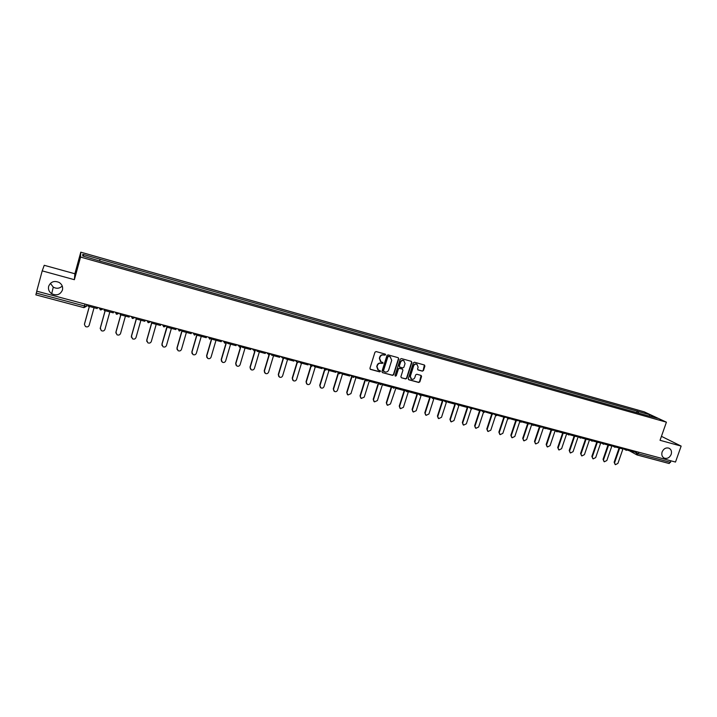 <?xml version="1.0" encoding="UTF-8"?>
<svg xmlns="http://www.w3.org/2000/svg" width="717" height="717" viewBox="0 0 717 717"><rect width="100%" height="100%" fill="white"/><g stroke="black" fill="none" stroke-linecap="round" stroke-linejoin="round"><path stroke-width="1.08" d="M385.647 354.888L385.325 354.126L376.111 351.563L374.964 352.217L369.936 368.269L370.384 369.345L379.66 371.872L380.458 371.415L380.144 370.662L378.451 370.16L377.017 366.719L377.438 365.383C378.146 363.707 379.356 363.008 381.077 363.295L383.048 363.161L382.735 362.408L381.077 361.906L379.616 358.446L380.028 357.111C380.745 355.426 381.955 354.727 383.676 355.023L385.647 354.888M380.494 361.556L379.356 358.267L379.777 356.932C380.485 355.247 381.695 354.548 383.416 354.843L384.59 355.166L385.271 354.108M370.115 369.138L379.401 371.675L380.1 370.644M377.841 369.775L376.757 366.53L377.178 365.195C377.886 363.519 379.096 362.82 380.817 363.107L381.991 363.429L382.69 362.39M662.114 451.943C661.316 454.856 662.06 456.926 664.327 458.145C667.348 458.943 669.633 457.688 671.184 454.39C671.99 451.459 671.237 449.389 668.934 448.17C665.932 447.399 663.655 448.654 662.114 451.943M48.648 286.298C48.012 289.345 49.034 291.819 51.696 293.728C56.706 295.951 60.291 294.714 62.451 290.026C63.096 286.899 62.029 284.38 59.233 282.489C54.277 280.401 50.746 281.673 48.648 286.298M50.396 283.358L53.264 287.132C56.625 288.924 59.619 288.548 62.236 286.002M422.367 371.146L423.478 370.501L424.894 366.073L424.437 365.007L414.462 362.219L413.342 362.865L408.305 378.693L408.744 379.75L418.746 382.475L419.857 381.829L421.56 376.497L421.121 375.439L416.792 374.238L415.672 374.883L414.829 377.536C414.13 379.069 413.028 379.607 411.513 379.15L410.339 376.317L413.655 365.903C414.336 364.379 415.43 363.842 416.927 364.272L418.145 367.14L417.59 368.879L418.038 369.945L422.367 371.146L423.182 370.313L424.392 364.989M666.416 422.179L660.043 440.301L681.15 446.091L675.495 462.053L36.737 291.165L42.213 270.874L74.371 279.693L80.564 257.071L666.416 422.179L644.242 411.845L80.788 252.178L74.873 273.76L44.23 265.299L42.213 270.874M398.724 358.814L398.159 357.684L388.094 354.888L386.956 355.542L381.928 371.523L382.376 372.598L392.566 375.376L393.696 374.722L398.724 358.814L398.24 357.72M401.341 358.572L411.307 361.341L411.872 362.461L406.835 378.289L405.714 378.943L401.332 377.742L400.893 376.676L402.927 370.25L402.479 369.174L399.53 368.359L398.401 369.013L396.277 375.708L395.399 376.138L395.094 375.385L400.211 359.226L401.341 358.572M681.15 446.091L661.441 436.339M671.085 460.87L669.203 463.523L637.332 455.026M86.56 306.24L83.952 307.647L35.85 294.857L36.307 293.101L84.481 305.953L86.569 306.222L87.008 304.617M36.818 291.192L36.307 293.101M638.444 413.091L638.193 411.45L650.014 414.793L657.444 418.262L646.546 415.376L100.335 261.194L82.742 255.996L82.787 254.338L100.066 259.231L99.699 260.782M638.193 411.45L100.066 259.231M80.564 257.071L80.788 252.178M74.371 279.693L74.873 273.76M636.633 412.58L637.189 410.975M82.787 254.338L83.88 256.31M649.235 415.941L650.014 414.793M382.376 372.598L392.298 375.179L393.427 374.525L398.455 358.625M388.641 356.394L387.852 356.851L383.434 370.877L385.074 371.998C386.786 372.275 387.996 371.576 388.704 369.909L391.715 360.337L390.236 356.869L388.381 356.215L387.852 356.851M383.559 371.487L383.174 370.689L387.583 356.672M390.523 357.012L389.878 356.743M388.381 356.215L389.618 356.564M401.332 377.742L405.437 378.746L406.557 378.092L411.585 362.273L411.379 361.368M402.21 368.986L399.252 368.171L398.132 368.816L396.277 375.708M395.184 375.959L396.008 375.52M405.051 363.573L403.823 360.678C402.309 360.248 401.206 360.785 400.525 362.318L399.351 366.011L399.925 367.122L402.757 367.902L403.877 367.256L405.051 363.573M404.012 360.776L403.546 360.499C402.031 360.059 400.928 360.606 400.247 362.13L400.525 362.318M399.557 366.916L399.082 365.822L400.247 362.13M417.778 369.775L422.071 370.958M417.097 364.353L416.64 364.084C415.143 363.653 414.05 364.2 413.368 365.715L413.655 365.903M411.029 378.854L410.061 376.12L413.368 365.715M408.484 379.562L418.459 382.278L419.57 381.632L421.085 375.421M84.436 324.487L85.466 326.504C87.169 327.302 88.415 326.88 89.186 325.249L94.052 307.718M84.507 323.824L89.32 306.455M97.512 307.432L97.198 308.561L87.967 306.096L88.281 304.958M88.236 304.949L87.967 306.096M84.507 324.03L89.374 306.473M100.237 328.816L100.299 327.947L101.276 330.627C102.961 331.406 104.189 330.985 104.951 329.372L109.826 311.931M100.299 327.947L105.112 310.676M113.564 311.725L113.25 312.845L104.108 310.407L104.431 309.278M104.359 309.26L104.108 310.407M100.317 328.162L105.184 310.694M115.903 333.082L115.93 332.034L116.934 334.722C118.601 335.466 119.811 335.036 120.555 333.45L125.439 316.107M115.93 332.034L120.761 314.853M129.454 315.973L129.141 317.093L120.089 314.673L120.411 313.553M120.313 313.526L120.089 314.673M115.975 332.249L120.85 314.88M131.426 337.295L131.417 336.076L132.439 338.765C134.079 339.491 135.271 339.06 136.015 337.483L140.899 320.239M131.417 336.076L136.248 318.993M145.184 320.185L144.87 321.297L135.907 318.904L136.23 317.783M136.113 317.756L135.907 318.904M131.471 336.3L136.355 319.02M146.806 341.453L146.743 340.082L147.792 342.771C149.414 343.47 150.588 343.04 151.314 341.48L156.216 324.326M146.743 340.082L151.592 323.089M160.76 324.344L160.438 325.455L151.574 323.089L151.887 321.978M151.762 321.942L151.574 323.089M146.815 340.306L151.717 323.125M162.042 345.549L161.925 344.052L162.992 346.741C164.596 347.413 165.752 346.983 166.469 345.442L171.381 328.377M161.925 344.052L167.097 326.047M176.176 328.476L175.862 329.578L167.079 327.23L167.402 326.127M162.015 344.277L167.079 327.23M177.135 349.591L176.965 347.978L178.049 350.667C179.626 351.33 180.774 350.891 181.482 349.358L186.393 332.392M176.965 347.978L182.136 330.071M191.448 332.554L191.125 333.656L182.432 331.335L182.754 330.232M182.584 330.187L182.432 331.335M177.072 348.211L182.297 330.107M192.084 353.58L191.86 351.868L192.963 354.557C194.513 355.193 195.651 354.763 196.35 353.248L201.271 336.363M191.86 351.868L197.041 334.05L194.271 334.911L193.258 333.047M206.568 336.605L206.245 337.689L197.641 335.395L197.955 334.301M197.775 334.247L197.641 335.395M191.977 352.101L197.22 334.104M206.89 357.523L206.604 355.722L207.724 358.41C209.265 359.029 210.377 358.59 211.076 357.093L216.005 340.297M206.604 355.722L211.551 338.827M221.535 340.611L221.221 341.695L212.698 339.419L213.012 338.325M212.815 338.272L212.698 339.419M206.747 355.964L211.847 338.558M221.553 361.413L221.212 359.54L222.351 362.228C223.865 362.829 224.977 362.39 225.658 360.902L230.596 344.196M221.212 359.54L226.061 343.102M236.368 344.572L236.045 345.657L227.603 343.398L227.925 342.314M227.71 342.26L227.603 343.398M221.374 359.782L226.33 342.968M236.072 365.258L235.687 363.322L236.834 366.002C238.34 366.593 239.424 366.145 240.105 364.675L245.044 348.059M235.687 363.322L240.482 347.171M251.049 348.507L250.735 349.573L242.373 347.342L242.687 346.266M242.454 346.203L242.373 347.342M235.857 363.573L240.742 347.118M250.457 369.058L250.027 367.068L251.183 369.748C252.671 370.313 253.746 369.873 254.418 368.413L259.366 351.877M250.027 367.068L254.786 351.115M265.595 352.397L265.272 353.463L256.991 351.249L257.313 350.183M257.062 350.111L256.991 351.249M250.215 367.319L255.046 351.115M264.698 372.822L264.223 370.779L265.398 373.449C266.858 374.005 267.925 373.566 268.597 372.123L273.544 355.668M264.223 370.779L268.983 354.942M279.997 356.25L279.675 357.308L271.474 355.121L271.797 354.055M271.528 353.983L271.474 355.121M264.43 371.03L269.242 354.987M278.805 376.533L278.295 374.462L279.478 377.124C280.921 377.662 281.978 377.223 282.641 375.789L287.598 359.423M278.295 374.462L283.072 358.661M294.266 360.068L293.943 361.117L285.823 358.948L286.146 357.891M285.859 357.819L285.823 358.948M278.51 374.713L283.332 358.769L281.996 356.779M292.787 380.207L292.231 378.101L293.423 380.763C294.857 381.292 295.897 380.844 296.56 379.427L301.516 363.143M292.231 378.101L297.035 362.291M308.4 363.842L308.077 364.899L300.029 362.748L300.351 361.691M300.056 361.61L300.029 362.748M292.464 378.361L297.304 362.452L296.291 360.606M306.625 383.846L306.042 381.713L307.243 384.366C308.66 384.877 309.69 384.437 310.344 383.03L315.31 366.826M306.042 381.713L310.9 365.813M322.399 367.588L322.076 368.637L314.109 366.504L314.431 365.455M314.118 365.374L314.109 366.504M306.293 381.964L311.16 366.046M320.347 387.449L319.728 385.289L320.938 387.933C322.336 388.435 323.358 387.987 324.003 386.597L328.969 370.474M319.728 385.289L324.658 369.237M336.273 371.298L335.95 372.338L328.054 370.232L328.377 369.192M328.045 369.103L328.054 370.232M319.988 385.549L324.909 369.542M333.934 391.016L333.288 388.829L334.498 391.473C335.888 391.966 336.9 391.518 337.537 390.129L342.511 374.095M333.288 388.829L338.263 372.732M350.013 374.973L349.69 376.013L341.866 373.924L342.188 372.885M341.803 372.93L341.866 373.924M333.557 389.089L338.549 372.974M347.395 394.538L346.723 392.342L347.942 394.977L350.954 393.633L355.928 377.68M346.723 392.342L351.742 376.201M363.618 378.621L363.295 379.643L355.551 377.572L355.874 376.542M355.399 376.828L355.551 377.572M347.01 392.602L352.038 376.452M360.732 398.034L360.033 395.82L361.26 398.446L364.236 397.11L369.219 381.229M360.033 395.82L365.087 379.651M377.106 382.224L376.784 383.245L369.103 381.202L369.425 380.171M368.888 380.619L369.103 381.202M360.337 396.089L365.401 379.902M373.942 401.493L373.225 399.261L374.462 401.887L377.411 400.552L382.412 384.688M373.225 399.261L378.316 383.075M390.469 385.8L390.147 386.822L382.537 384.787L382.86 383.765M382.269 384.33L382.537 384.787M373.539 399.539L378.639 383.335M387.037 404.917L386.302 402.685L387.547 405.302L390.46 403.958L396.169 387.323M386.302 402.685L391.419 386.481M406.36 391.321L403.707 389.34L403.384 390.353L395.847 388.345M386.624 402.954L391.76 386.741M400.014 408.314L399.252 406.064L400.507 408.681L403.402 407.337L408.358 391.778M399.252 406.064L404.406 389.869M416.828 392.853L416.505 393.857L409.04 391.867L409.362 390.855M399.593 406.342L404.755 390.129M412.875 411.675L412.096 409.425L413.351 412.024L416.218 410.689L421.121 395.39M412.096 409.425L417.276 393.23M429.833 396.331L429.51 397.335L422.107 395.354L422.385 394.475M412.454 409.703L417.635 393.49M425.62 415L424.822 412.75L426.086 415.34L428.927 414.005L433.794 398.885M424.822 412.75L430.03 396.564M438.248 418.307L437.442 416.048L442.38 400.767L435.058 398.813L435.273 398.141M442.389 400.776L442.712 399.781M425.19 413.028L430.397 396.824M437.442 416.048L438.705 418.629L441.52 417.294L446.377 402.3M455.483 403.196L455.161 404.182L447.892 402.246L448.062 401.708M437.818 416.326L443.052 400.14M450.76 421.569L449.944 419.311L451.217 421.892L454.004 420.556L458.862 405.625M449.944 419.311L454.883 404.11M468.138 406.575L467.816 407.57L460.61 405.643L460.744 405.213M450.33 419.597L455.591 403.429M463.173 424.814L462.34 422.555L463.612 425.127L466.382 423.792L471.257 408.878M462.34 422.555L467.278 407.426M480.677 409.936L480.354 410.913L473.319 408.681M462.743 422.842L467.735 407.543M475.47 428.022L474.627 425.764L475.909 428.327L478.642 426.991L483.554 412.051M474.627 425.764L479.565 410.707M493.108 413.261L492.785 414.238L485.785 412.096M475.039 426.05L480.031 410.832M487.659 431.204L486.807 428.945L488.089 431.5L490.804 430.173L495.743 415.215M486.807 428.945L491.745 413.96M505.422 416.55L505.1 417.527L498.145 415.475M487.228 429.241L492.229 414.085M499.749 434.368L498.88 432.1L500.17 434.654L502.859 433.319L507.824 418.352M498.88 432.1L503.827 417.186M517.638 419.821L517.316 420.789L510.396 418.818M499.319 432.396L504.311 417.321M511.741 437.504L510.854 435.228L512.144 437.773L514.815 436.447L519.807 421.471M510.854 435.228L515.801 420.386M529.738 423.057L529.415 424.025L522.541 422.116M511.302 435.524L516.294 420.52M523.634 440.614L522.729 438.329L524.01 440.865L526.663 439.539L531.682 424.572M522.729 438.329L527.667 423.559M534.586 425.405L541.416 427.224L541.738 426.265M523.177 438.634L528.178 423.693M535.42 443.698L534.497 441.403L535.787 443.931L538.413 442.613L543.45 427.646M534.497 441.403L539.435 426.696M553.632 429.447L553.309 430.406L546.569 428.605M534.954 441.708L539.955 426.839M547.107 446.754L546.166 444.459L547.456 446.978L550.064 445.651L555.119 430.702M546.166 444.459L551.104 429.815M565.426 432.602L565.104 433.552L558.471 431.786M546.632 444.755L551.633 429.958M558.686 449.774L557.727 447.48L559.027 449.989L561.608 448.672L566.69 433.731M557.727 447.48L562.675 432.907M577.113 435.73L576.791 436.68L570.266 434.932M558.211 447.784L563.212 433.05M570.176 452.777L569.199 450.473L570.499 452.983L573.062 451.665L578.162 436.734M569.199 450.473L574.147 435.972M588.711 438.831L588.379 439.772L581.962 438.06M569.701 450.778L574.693 436.115M581.568 455.752L580.582 453.449L581.881 455.94L584.427 454.632L589.535 439.718M580.582 453.449L585.52 439.01M600.201 441.905L599.878 442.846L593.559 441.161M581.084 453.753L586.076 439.163M592.86 458.701L591.857 456.397L593.156 458.88L595.684 457.571L600.81 442.685M591.857 456.397L596.804 442.022M611.592 444.952L611.269 445.893L605.058 444.226M592.376 456.702L597.369 442.174M604.064 461.631L603.051 459.319L604.35 461.802L606.851 460.493L611.995 445.624M603.051 459.319L607.989 445.015M622.894 447.982L622.571 448.905L616.45 447.274M603.571 459.633L608.563 445.167M615.168 464.526L614.146 462.223L615.446 464.688L617.929 463.379L623.082 448.537M614.146 462.223L619.085 447.973M634.097 450.975L633.774 451.898L627.751 450.294M614.675 462.528L619.667 448.134M633.846 451.674L638.506 453.825L670.556 462.375M636.66 451.665L636.203 452.965L637.189 454.999L639.035 452.302M103.185 308.946L100.712 309.995L99.116 307.862M119.228 313.239L116.772 314.279L115.204 312.164M135.11 317.488L132.681 318.527L131.13 316.421M150.839 321.691L148.419 322.731L146.895 320.642M166.407 325.859L164.014 326.898L162.508 324.819M181.822 329.981L179.447 331.012L177.959 328.951M194.728 335.099L194.271 334.911M212.205 338.11L211.372 338.953M209.857 339.132L208.414 337.098M227.172 342.117L226.447 342.887M224.842 343.138L223.417 341.113M241.988 346.078L241.387 346.777M239.684 347.1L238.277 345.083M254.383 351.025L252.993 349.018M268.938 354.906L267.566 352.916M282.982 358.617L285.384 358.088M297.636 362.569L299.858 361.565M311.778 366.342L310.452 364.397M325.787 370.089L324.478 368.144M339.661 373.79L338.379 371.863M353.409 377.465L352.146 375.547M367.032 381.094L365.778 379.194M380.53 384.697L379.293 382.806M393.902 388.273L392.674 386.391M407.148 391.805L405.939 389.94M420.279 395.309L419.087 393.454M433.283 398.786L432.109 396.94M446.171 402.228L445.015 400.391M458.952 405.634L457.805 403.814M471.607 409.022L470.477 407.202M484.154 412.365L483.034 410.563M496.594 415.69L495.483 413.897M508.918 418.979L507.824 417.195M521.134 422.241L520.058 420.467M533.242 425.477L532.184 423.711M545.252 428.676L544.194 426.929M557.145 431.858L556.114 430.11M568.948 435.004L567.918 433.274M580.636 438.132L579.632 436.402M592.233 441.224L591.238 439.512M603.732 444.289L602.746 442.586M615.132 447.336L614.155 445.642M626.434 450.357L625.466 448.672M84.991 304.08L83.934 307.665L86.434 306.284L86.9 304.591M636.902 454.892L669.203 463.523M83.934 307.638L35.85 294.857M663.7 457.813L664.327 458.145M53.264 287.132L51.696 293.728M100.12 309.744L103.087 308.919M116.217 314.046L119.13 313.212M132.143 318.303L135.02 317.461M147.908 322.516L150.758 321.673M163.512 326.692L166.335 325.841M178.972 330.824L181.751 329.963M209.418 338.962L212.142 338.092M224.421 342.968L227.119 342.099M239.272 346.938L241.952 346.069M237.694 344.931L238.322 345.728M253.988 350.864L256.641 349.995M252.259 348.829L253.074 349.788M268.552 354.763L271.187 353.893M266.688 352.683L267.683 353.795M280.974 356.51L282.148 357.747M295.126 360.293L296.488 361.646M311.429 366.217L314.001 365.338M309.144 364.048L310.676 365.5M325.446 369.963L328.001 369.085M323.035 367.758L324.738 369.309M339.338 373.665L341.875 372.804M336.793 371.442L338.666 373.082M353.096 377.348L355.614 376.479M350.425 375.09L352.459 376.81M366.728 380.987L369.228 380.118M363.931 378.701L366.127 380.494M380.234 384.59L382.717 383.729M377.312 382.278L379.66 384.142M393.615 388.166L396.089 387.305M390.568 385.827L393.068 387.745M406.871 391.706L409.326 390.846M420.001 395.21L422.447 394.359M416.819 392.889L419.517 394.861M433.023 398.688L435.452 397.836M429.806 396.402L432.557 398.365M445.92 402.138L448.34 401.278M442.676 399.88L445.481 401.825M458.701 405.544L461.112 404.702M455.438 403.33L458.28 405.266M471.365 408.932L473.767 408.081M468.084 406.736L470.97 408.663M483.921 412.284L486.314 411.441M480.614 410.115L483.536 412.033M496.361 415.609L498.745 414.767M493.036 413.467L496.003 415.376M508.694 418.898L511.069 418.065M505.351 416.783L508.344 418.683M520.918 422.161L523.276 421.327M517.549 420.072L520.587 421.954M533.027 425.396L535.384 424.572M529.648 423.326L532.713 425.208M545.037 428.605L547.385 427.78M541.64 426.552L544.741 428.425M556.948 431.786L559.287 430.962M553.533 429.752L556.661 431.616M568.751 434.932L571.082 434.117M565.319 432.925L568.473 434.771M580.447 438.06L582.778 437.245M577.006 436.061L580.187 437.908M592.045 441.161L594.366 440.346M588.585 439.18L591.794 441.018M603.544 444.226L605.865 443.42M600.075 442.264L603.302 444.092M614.953 447.274L617.256 446.467M611.467 445.329L614.72 447.148M626.255 450.294L628.558 449.496M622.759 448.358L626.031 450.168M636.687 454.775L629.284 450.706"/></g></svg>
